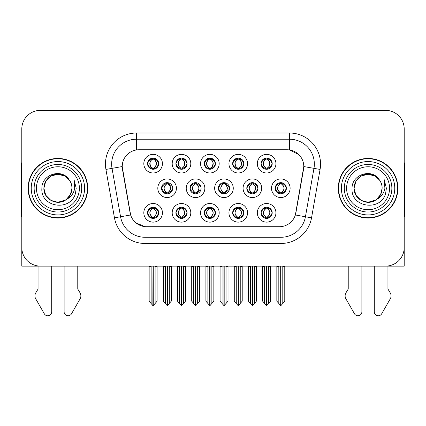 <?xml version="1.0" encoding="UTF-8"?>
<svg xmlns="http://www.w3.org/2000/svg" width="426" height="426" viewBox="0 0 426 426"><rect width="100%" height="100%" fill="white"/><g stroke="black" fill="none" stroke-linecap="round" stroke-linejoin="round"><path stroke-width="0.64" d="M161.529 188.244A5.586 5.586 0 0 0 167.114 193.83A5.586 5.586 0 0 0 172.7 188.244A5.586 5.586 0 0 0 167.114 182.658A5.586 5.586 0 0 0 161.529 188.244L161.779 188.244C162.839 191.253 164.287 192.754 166.129 192.76L166.795 192.76C163.099 189.746 163.099 186.737 166.795 183.728L166.976 183.728C163.185 186.737 163.185 189.746 166.976 192.754L166.976 192.754M157.806 188.244A9.308 9.308 0 0 0 167.114 197.552A9.308 9.308 0 0 0 176.423 188.244A9.308 9.308 0 0 0 167.114 178.936A9.308 9.308 0 0 0 157.806 188.244M261.031 163.669A5.586 5.586 0 0 0 266.617 169.255A5.586 5.586 0 0 0 272.203 163.669A5.586 5.586 0 0 0 266.617 158.083A5.586 5.586 0 0 0 261.031 163.669L261.085 163.669C262.187 160.629 263.641 159.127 265.435 159.159L265.057 158.307M257.309 163.669A9.308 9.308 0 0 0 266.617 172.977A9.308 9.308 0 0 0 275.926 163.669A9.308 9.308 0 0 0 266.617 154.361A9.308 9.308 0 0 0 257.309 163.669M232.66 163.669A5.586 5.586 0 0 0 238.246 169.255A5.586 5.586 0 0 0 243.832 163.669A5.586 5.586 0 0 0 238.246 158.083A5.586 5.586 0 0 0 232.66 163.669L232.713 163.669C233.815 160.629 235.264 159.127 237.064 159.159L236.686 158.307M228.938 163.669A9.308 9.308 0 0 0 238.246 172.977A9.308 9.308 0 0 0 247.554 163.669A9.308 9.308 0 0 0 238.246 154.361A9.308 9.308 0 0 0 228.938 163.669M175.911 163.669A5.586 5.586 0 0 0 181.497 169.255A5.586 5.586 0 0 0 187.083 163.669A5.586 5.586 0 0 0 181.497 158.083A5.586 5.586 0 0 0 175.911 163.669L175.965 163.669C177.067 160.629 178.521 159.127 180.315 159.159L179.937 158.307M172.189 163.669A9.308 9.308 0 0 0 181.497 172.977A9.308 9.308 0 0 0 190.805 163.669A9.308 9.308 0 0 0 181.497 154.361A9.308 9.308 0 0 0 172.189 163.669M204.288 212.819A5.586 5.586 0 0 0 209.874 218.405A5.586 5.586 0 0 0 215.46 212.819A5.586 5.586 0 0 0 209.874 207.233A5.586 5.586 0 0 0 204.288 212.819L204.336 212.819C205.396 215.828 206.85 217.329 208.692 217.335L209.352 217.335C205.657 214.326 205.657 211.317 209.352 208.309L209.539 208.309C205.747 211.317 205.747 214.326 209.539 217.335L209.539 217.335C205.614 214.321 205.614 211.312 209.544 208.309L208.692 208.309C206.882 208.271 205.428 209.773 204.336 212.819M200.561 212.819A9.308 9.308 0 0 0 209.874 222.127A9.308 9.308 0 0 0 219.182 212.819A9.308 9.308 0 0 0 209.874 203.511A9.308 9.308 0 0 0 200.561 212.819M189.953 188.244A5.586 5.586 0 0 0 195.534 193.83A5.586 5.586 0 0 0 201.12 188.244A5.586 5.586 0 0 0 195.534 182.658A5.586 5.586 0 0 0 189.953 188.244L190.15 188.244C191.21 191.253 192.664 192.754 194.506 192.76L195.167 192.76C191.471 189.746 191.471 186.737 195.167 183.728L195.348 183.728C191.556 186.737 191.556 189.746 195.348 192.754L195.348 192.754C191.428 189.746 191.428 186.737 195.353 183.728L194.506 183.728C192.696 183.697 191.242 185.198 190.15 188.244M186.226 188.244A9.308 9.308 0 0 0 195.534 197.552A9.308 9.308 0 0 0 204.847 188.244A9.308 9.308 0 0 0 195.534 178.936A9.308 9.308 0 0 0 186.226 188.244M147.54 212.819A5.586 5.586 0 0 0 153.126 218.405A5.586 5.586 0 0 0 158.712 212.819A5.586 5.586 0 0 0 153.126 207.233A5.586 5.586 0 0 0 147.54 212.819L147.593 212.819C148.647 215.828 150.101 217.329 151.944 217.335L152.604 217.335C148.914 214.326 148.914 211.317 152.604 208.309L152.79 208.309C148.999 211.317 148.999 214.326 152.79 217.335L152.79 217.335C148.866 214.321 148.866 211.312 152.796 208.309L151.944 208.309C150.133 208.271 148.685 209.773 147.593 212.819M143.818 212.819A9.308 9.308 0 0 0 153.126 222.127A9.308 9.308 0 0 0 162.434 212.819A9.308 9.308 0 0 0 153.126 203.511A9.308 9.308 0 0 0 143.818 212.819M246.798 188.244A5.586 5.586 0 0 0 252.384 193.83A5.586 5.586 0 0 0 257.97 188.244A5.586 5.586 0 0 0 252.384 182.658A5.586 5.586 0 0 0 246.798 188.244L246.899 188.244C247.959 191.253 249.407 192.754 251.249 192.76L251.915 192.76C248.22 189.746 248.22 186.737 251.915 183.728L252.096 183.728C248.305 186.737 248.305 189.746 252.096 192.754L252.096 192.754M243.076 188.244A9.308 9.308 0 0 0 252.384 197.552A9.308 9.308 0 0 0 261.692 188.244A9.308 9.308 0 0 0 252.384 178.936A9.308 9.308 0 0 0 243.076 188.244M218.373 188.244A5.586 5.586 0 0 0 223.959 193.83A5.586 5.586 0 0 0 229.545 188.244A5.586 5.586 0 0 0 223.959 182.658A5.586 5.586 0 0 0 218.373 188.244L218.527 188.244C219.582 191.253 221.035 192.754 222.878 192.76L223.538 192.76C219.843 189.746 219.843 186.737 223.538 183.728L223.725 183.728C219.933 186.737 219.933 189.746 223.725 192.754L223.725 192.754C219.8 189.746 219.8 186.737 223.73 183.728L222.878 183.728C221.067 183.697 219.619 185.198 218.527 188.244M214.651 188.244A9.308 9.308 0 0 0 223.959 197.552A9.308 9.308 0 0 0 233.267 188.244A9.308 9.308 0 0 0 223.959 178.936A9.308 9.308 0 0 0 214.651 188.244M232.66 212.819A5.586 5.586 0 0 0 238.246 218.405A5.586 5.586 0 0 0 243.832 212.819A5.586 5.586 0 0 0 238.246 207.233A5.586 5.586 0 0 0 232.66 212.819L232.713 212.819C233.767 215.828 235.221 217.329 237.064 217.335L237.724 217.335C234.034 214.326 234.034 211.317 237.724 208.309L237.91 208.309C234.119 211.317 234.119 214.326 237.91 217.335L237.91 217.335C233.986 214.321 233.986 211.312 237.916 208.309L237.064 208.309C235.253 208.271 233.805 209.773 232.713 212.819M228.938 212.819A9.308 9.308 0 0 0 238.246 222.127A9.308 9.308 0 0 0 247.554 212.819A9.308 9.308 0 0 0 238.246 203.511A9.308 9.308 0 0 0 228.938 212.819M204.288 163.669A5.586 5.586 0 0 0 209.874 169.255A5.586 5.586 0 0 0 215.46 163.669A5.586 5.586 0 0 0 209.874 158.083A5.586 5.586 0 0 0 204.288 163.669L204.342 163.669C205.444 160.629 206.892 159.127 208.692 159.159L208.309 158.307M200.561 163.669A9.308 9.308 0 0 0 209.874 172.977A9.308 9.308 0 0 0 219.182 163.669A9.308 9.308 0 0 0 209.874 154.361A9.308 9.308 0 0 0 200.561 163.669M261.031 212.819A5.586 5.586 0 0 0 266.617 218.405A5.586 5.586 0 0 0 272.203 212.819A5.586 5.586 0 0 0 266.617 207.233A5.586 5.586 0 0 0 261.031 212.819L261.085 212.819C262.144 215.828 263.593 217.329 265.441 217.335L266.101 217.335C262.405 214.326 262.405 211.317 266.101 208.309L266.282 208.309C262.491 211.317 262.491 214.326 266.282 217.335L266.282 217.335C262.363 214.321 262.363 211.312 266.287 208.309L265.441 208.309C263.63 208.271 262.176 209.773 261.085 212.819M257.309 212.819A9.308 9.308 0 0 0 266.617 222.127A9.308 9.308 0 0 0 275.926 212.819A9.308 9.308 0 0 0 266.617 203.511A9.308 9.308 0 0 0 257.309 212.819M175.911 212.819A5.586 5.586 0 0 0 181.497 218.405A5.586 5.586 0 0 0 187.083 212.819A5.586 5.586 0 0 0 181.497 207.233A5.586 5.586 0 0 0 175.911 212.819L175.965 212.819C177.024 215.828 178.473 217.329 180.32 217.335L180.981 217.335C177.285 214.326 177.285 211.317 180.981 208.309L181.162 208.309C177.37 211.317 177.37 214.326 181.162 217.335L181.162 217.335C177.243 214.321 177.243 211.312 181.167 208.309L180.32 208.309C178.51 208.271 177.056 209.773 175.965 212.819M172.189 212.819A9.308 9.308 0 0 0 181.497 222.127A9.308 9.308 0 0 0 190.805 212.819A9.308 9.308 0 0 0 181.497 203.511A9.308 9.308 0 0 0 172.189 212.819M275.223 188.244A5.586 5.586 0 0 0 280.803 193.83A5.586 5.586 0 0 0 286.389 188.244A5.586 5.586 0 0 0 280.803 182.658A5.586 5.586 0 0 0 275.223 188.244L275.271 188.244C276.33 191.253 277.779 192.754 279.626 192.76L280.287 192.76C276.591 189.746 276.591 186.737 280.287 183.728L280.468 183.728C276.676 186.737 276.676 189.746 280.468 192.754L280.468 192.754C276.549 189.746 276.549 186.737 280.473 183.728L279.626 183.728C277.816 183.697 276.362 185.198 275.271 188.244M271.495 188.244A9.308 9.308 0 0 0 280.803 197.552A9.308 9.308 0 0 0 290.117 188.244A9.308 9.308 0 0 0 280.803 178.936A9.308 9.308 0 0 0 271.495 188.244M147.54 163.669A5.586 5.586 0 0 0 153.126 169.255A5.586 5.586 0 0 0 158.712 163.669A5.586 5.586 0 0 0 153.126 158.083A5.586 5.586 0 0 0 147.54 163.669L147.593 163.669C148.695 160.629 150.144 159.127 151.944 159.159L151.565 158.307M143.818 163.669A9.308 9.308 0 0 0 153.126 172.977A9.308 9.308 0 0 0 162.434 163.669A9.308 9.308 0 0 0 153.126 154.361A9.308 9.308 0 0 0 143.818 163.669M122.209 166.523A16.758 16.758 0 0 0 122.464 169.431L130.122 212.872A16.758 16.758 0 0 0 146.624 226.723L279.376 226.723A16.758 16.758 0 0 0 295.878 212.872L303.536 169.431A16.758 16.758 0 0 0 287.039 149.766L138.961 149.766A16.758 16.758 0 0 0 122.209 166.523L122.395 164.042M321.044 266.128L404.205 266.128L404.205 128.977A18.616 18.616 0 0 0 385.583 110.361L40.417 110.361A18.616 18.616 0 0 0 21.795 128.977L21.795 266.128L104.956 266.128M28.127 188.244A29.788 29.788 0 0 0 57.915 218.032A29.788 29.788 0 0 0 87.703 188.244A29.788 29.788 0 0 0 57.915 158.456A29.788 29.788 0 0 0 28.127 188.244M338.297 188.244A29.788 29.788 0 0 0 368.085 218.032A29.788 29.788 0 0 0 397.873 188.244A29.788 29.788 0 0 0 368.085 158.456A29.788 29.788 0 0 0 338.297 188.244M136.48 133.013L289.52 133.013A31.029 31.029 0 0 1 320.075 169.431L311.539 217.835A31.029 31.029 0 0 1 280.984 243.475L145.016 243.475A31.029 31.029 0 0 1 114.461 217.835L105.925 169.431A31.029 31.029 0 0 1 136.48 133.013L136.48 139.217L289.52 139.217A24.825 24.825 0 0 1 313.967 168.35L305.431 216.759A24.825 24.825 0 0 1 280.984 237.271L145.016 237.271A24.825 24.825 0 0 1 120.569 216.759L112.033 168.35A24.825 24.825 0 0 1 136.48 139.217L136.48 149.952L287.039 149.766L289.52 149.952L298.882 154.675M279.376 226.723L146.624 226.723M145.016 243.475L145.016 226.643L136.075 222.979M320.075 169.431L303.791 166.555L295.362 214.981L311.539 217.835M114.461 217.835L130.638 214.981L122.209 166.555L112.033 168.35A24.825 24.825 0 0 1 111.66 164.042M295.878 212.872L295.777 213.399M130.223 213.399L130.122 212.872M385.583 110.361L40.417 110.361M21.795 128.977L21.795 247.511A18.616 18.616 0 0 0 40.417 266.128L385.583 266.128A18.616 18.616 0 0 0 404.205 247.511L404.205 128.977M266.745 266.128L266.745 305.596L270.59 301.166L270.59 266.436L268.604 266.436L268.604 303.536M264.631 303.536L264.631 266.436L264.402 266.128L264.631 266.436L262.645 266.436L262.645 301.166L266.495 305.596L266.495 266.128M262.645 266.128L262.645 266.436L262.645 266.128M270.59 266.128L270.59 301.166M268.833 266.128L268.604 266.436M267.581 207.318L266.953 208.309L267.8 208.309L268.178 207.457M267.139 208.309C270.835 211.317 270.835 214.326 267.139 217.335L266.953 217.335C270.744 214.326 270.744 211.317 266.953 208.309L267.416 207.292M267.581 218.32L266.953 217.335C270.877 214.321 270.877 211.312 266.948 208.309M267.139 217.335L267.8 217.335C269.61 217.372 271.064 215.865 272.15 212.808C271.09 209.805 269.637 208.303 267.8 208.309M281.767 182.743L281.139 183.728L281.985 183.728L282.363 182.882M281.325 183.728C285.021 186.737 285.021 189.746 281.325 192.76L281.139 192.754C284.93 189.746 284.93 186.737 281.139 183.728L281.602 182.717M281.767 193.745L281.139 192.754C285.063 189.746 285.063 186.737 281.139 183.728M281.325 192.76L281.985 192.76C283.796 192.797 285.25 191.29 286.341 188.233C285.276 185.23 283.822 183.728 281.985 183.728M280.931 266.128L280.931 305.596L284.776 301.166L284.776 266.436L282.789 266.436L282.789 303.536M278.822 303.536L278.822 266.436L276.836 266.436L276.836 301.166L280.681 305.596L280.681 266.128M276.836 266.128L276.836 266.436M272.203 163.669L272.15 163.669C271.074 160.666 269.626 159.164 267.8 159.159L267.139 159.159C268.912 160.107 269.85 161.608 269.956 163.669C269.85 165.73 268.912 167.232 267.139 168.179L267.8 168.179L268.183 169.031M265.659 158.168L266.096 159.159L265.435 159.159M266.958 159.159L266.958 159.159C268.774 160.107 269.738 161.608 269.844 163.669C269.738 165.73 268.774 167.232 266.958 168.179L266.958 168.179M272.15 163.669C271.032 166.731 269.583 168.238 267.8 168.179M266.096 159.159L266.096 159.159C264.322 160.107 263.385 161.608 263.284 163.669C263.385 165.73 264.322 167.232 266.096 168.179L265.435 168.179C263.694 168.291 262.24 166.79 261.085 163.669M266.096 168.179L266.282 168.179C264.461 167.232 263.497 165.73 263.39 163.669C263.497 161.608 264.461 160.107 266.282 159.159C264.961 159.691 264.024 160.916 263.47 162.828C263.625 165.847 264.567 167.626 266.287 168.179L265.659 169.17M238.368 266.128L238.368 305.596L242.218 301.166L242.218 266.436L240.232 266.436L240.232 303.536M236.26 303.536L236.26 266.436L236.031 266.128L236.26 266.436L234.273 266.436L234.273 301.166L238.123 305.596L238.123 266.128M234.273 266.128L234.273 266.436L234.273 266.128M242.218 266.128L242.218 301.166M240.461 266.128L240.232 266.436M239.204 207.318L238.581 208.309L239.428 208.309L239.806 207.457M238.762 208.309C242.458 211.317 242.458 214.326 238.762 217.335L238.581 217.335C242.373 214.326 242.373 211.317 238.581 208.309L239.039 207.292M239.204 218.32L238.581 217.335C242.506 214.321 242.506 211.312 238.576 208.309M238.762 217.335L239.428 217.335C241.238 217.372 242.687 215.865 243.778 212.808C242.713 209.805 241.265 208.303 239.428 208.309M209.997 266.128L209.997 305.596L213.841 301.166L213.841 266.436L211.86 266.436L211.86 303.536M207.888 303.536L207.888 266.436L207.659 266.128L207.888 266.436L205.902 266.436L205.902 301.166L209.746 305.596L209.746 266.128M205.902 266.128L205.902 266.436L205.902 266.128M213.841 266.128L213.841 301.166M212.089 266.128L211.86 266.436M210.833 207.318L210.21 208.309L211.051 208.309L211.434 207.457M210.391 208.309C214.086 211.317 214.086 214.326 210.391 217.335L210.21 217.335C214.001 214.326 214.001 211.317 210.21 208.309L210.668 207.292M210.833 218.32L210.21 217.335C214.129 214.321 214.129 211.312 210.204 208.309M210.391 217.335L211.051 217.335C212.862 217.372 214.315 215.865 215.407 212.808C214.342 209.805 212.888 208.303 211.051 208.309M181.625 266.128L181.625 305.596L185.47 301.166L185.47 266.436L183.484 266.436L183.484 303.536M179.511 303.536L179.511 266.436L179.282 266.128L179.511 266.436L177.525 266.436L177.525 301.166L181.375 305.596L181.375 266.128M177.525 266.128L177.525 266.436L177.525 266.128M185.47 266.128L185.47 301.166M183.712 266.128L183.484 266.436M182.461 207.318L181.833 208.309L182.679 208.309L183.058 207.457M182.019 208.309C185.715 211.317 185.715 214.326 182.019 217.335L181.833 217.335C185.624 214.326 185.624 211.317 181.833 208.309L182.296 207.292M182.461 218.32L181.833 217.335C185.757 214.321 185.757 211.312 181.827 208.309M182.019 217.335L182.679 217.335C184.49 217.372 185.944 215.865 187.035 212.808C185.97 209.805 184.517 208.303 182.679 208.309M243.832 163.669L243.778 163.669C242.703 160.666 241.254 159.164 239.428 159.159L238.768 159.159C240.541 160.107 241.478 161.608 241.585 163.669C241.478 165.73 240.541 167.232 238.768 168.179L239.428 168.179L239.806 169.031M237.282 158.168L237.724 159.159L237.064 159.159M238.581 168.179C240.402 167.232 241.366 165.73 241.473 163.669C241.366 161.608 240.402 160.107 238.581 159.159L238.581 159.159C239.902 159.691 240.839 160.916 241.393 162.828C241.238 165.847 240.301 167.626 238.576 168.179L239.045 169.197M243.778 163.669C242.66 166.731 241.212 168.238 239.428 168.179M237.724 159.159L237.724 159.159C235.951 160.107 235.014 161.608 234.907 163.669C235.014 165.73 235.951 167.232 237.724 168.179L237.064 168.179C235.317 168.291 233.869 166.79 232.713 163.669M237.724 168.179L237.91 168.179C236.089 167.232 235.125 165.73 235.019 163.669C235.125 161.608 236.089 160.107 237.91 159.159C236.59 159.691 235.653 160.916 235.099 162.828C235.253 165.847 236.19 167.626 237.916 168.179L237.282 169.17M215.46 163.669L215.407 163.669C214.331 160.666 212.878 159.164 211.056 159.159L210.391 159.159C212.164 160.107 213.106 161.608 213.208 163.669C213.106 165.73 212.164 167.232 210.391 168.179L211.056 168.179L211.434 169.031M208.91 158.168L209.352 159.159L208.692 159.159M210.21 168.179C212.031 167.232 212.989 165.73 213.101 163.669C212.989 161.608 212.031 160.107 210.21 159.159L210.21 159.159C211.53 159.691 212.468 160.916 213.021 162.828C212.862 165.847 211.924 167.626 210.204 168.179L210.668 169.197M215.407 163.669C214.289 166.731 212.835 168.238 211.056 168.179M209.352 159.159L209.352 159.159C207.579 160.107 206.642 161.608 206.535 163.669C206.642 165.73 207.579 167.232 209.352 168.179L208.692 168.179C206.945 168.291 205.497 166.79 204.342 163.669M209.352 168.179L209.533 168.179C207.718 167.232 206.754 165.73 206.647 163.669C206.754 161.608 207.718 160.107 209.533 159.159C208.218 159.691 207.276 160.916 206.727 162.828C206.882 165.847 207.819 167.626 209.539 168.179L208.91 169.17M187.083 163.669L187.035 163.669C185.954 160.666 184.506 159.164 182.679 159.159L182.019 159.159C183.792 160.107 184.73 161.608 184.836 163.669C184.73 165.73 183.792 167.232 182.019 168.179L182.679 168.179L183.063 169.031M180.539 158.168L180.975 159.159L180.315 159.159M181.838 159.159L181.838 159.159C183.654 160.107 184.618 161.608 184.724 163.669C184.618 165.73 183.654 167.232 181.838 168.179L181.838 168.179M187.035 163.669C185.912 166.731 184.463 168.238 182.679 168.179M180.975 159.159L180.975 159.159C179.208 160.107 178.265 161.608 178.164 163.669C178.265 165.73 179.208 167.232 180.975 168.179L180.315 168.179C178.574 168.291 177.12 166.79 175.965 163.669M180.975 168.179L181.162 168.179C179.341 167.232 178.377 165.73 178.27 163.669C178.377 161.608 179.341 160.107 181.162 159.159C179.841 159.691 178.904 160.916 178.35 162.828C178.505 165.847 179.447 167.626 181.167 168.179L180.539 169.17M151.139 303.536L149.153 301.166L149.153 266.128L149.153 266.436L151.139 266.436L151.139 303.536L152.87 305.596L153.003 266.128M157.098 266.128L157.098 301.166L155.112 303.536L155.112 266.436L157.098 266.436L157.098 301.166M158.712 163.669L158.658 163.669C157.583 160.666 156.134 159.164 154.308 159.159L153.648 159.159C155.421 160.107 156.358 161.608 156.464 163.669C156.358 165.73 155.421 167.232 153.648 168.179L154.308 168.179L154.686 169.031M152.162 158.168L152.604 159.159L151.944 159.159M153.461 168.179C155.282 167.232 156.246 165.73 156.353 163.669C156.246 161.608 155.282 160.107 153.461 159.159L153.461 159.159C154.782 159.691 155.719 160.916 156.273 162.828C156.118 165.847 155.181 167.626 153.456 168.179L153.924 169.197M158.658 163.669C157.54 166.731 156.092 168.238 154.308 168.179M152.604 159.159L152.604 159.159C150.831 160.107 149.893 161.608 149.787 163.669C149.893 165.73 150.831 167.232 152.604 168.179L151.944 168.179C150.197 168.291 148.749 166.79 147.593 163.669M152.604 168.179L152.79 168.179C150.969 167.232 150.005 165.73 149.899 163.669C150.005 161.608 150.969 160.107 152.79 159.159C151.47 159.691 150.532 160.916 149.979 162.828C150.133 165.847 151.07 167.626 152.796 168.179L152.162 169.17M38.058 266.128L38.058 289.062L35.853 292.699A6.204 6.204 0 0 0 35.401 298.232L44.315 313.792A3.962 3.962 0 0 0 51.711 311.811L51.711 266.128M21.795 216.759A12.413 12.413 0 0 0 21.3 216.791L21.3 165.9A12.413 12.413 0 0 1 21.795 162.428M64.118 266.128L64.118 311.811A3.962 3.962 0 0 0 71.515 313.792L80.429 298.232A6.204 6.204 0 0 0 79.976 292.699L77.772 289.062L77.772 266.128M348.228 266.128L348.228 289.062L346.024 292.699A6.204 6.204 0 0 0 345.571 298.232L354.485 313.792A3.962 3.962 0 0 0 361.882 311.811L361.882 266.128M404.205 162.428A12.413 12.413 0 0 1 404.7 165.9L404.7 216.791A12.413 12.413 0 0 0 404.205 216.759M374.289 266.128L374.289 311.811A3.962 3.962 0 0 0 381.685 313.792L390.599 298.232A6.204 6.204 0 0 0 390.147 292.699L387.942 289.062L387.942 266.128M79.39 188.244A21.476 21.476 0 0 1 57.915 209.72A21.476 21.476 0 0 1 36.439 188.244A21.476 21.476 0 0 1 57.915 166.768A21.476 21.476 0 0 1 79.39 188.244M65.567 200.002L57.915 202.275L50.902 200.396L45.763 195.257L43.883 188.244C44.075 182.951 46.413 178.904 50.902 176.092C59.645 170.496 72.42 177.871 71.946 188.244C71.754 193.532 69.417 197.584 64.928 200.396C56.184 205.992 43.409 198.617 43.883 188.244C43.292 199.363 57.835 206.519 66.275 199.512A14.031 14.031 0 0 0 69.284 180.022C62.068 167.732 41.583 174.356 41.886 188.244C40.262 207.489 70.466 211.807 75.413 193.59L76.211 188.244L73.98 179.495L74.731 188.244C73.778 193.404 70.956 197.158 66.275 199.512L64.928 200.396L57.915 202.275L50.902 200.396L45.763 195.257L43.883 188.244L45.763 181.231L50.902 176.092M28.435 188.244A29.479 29.479 0 0 1 57.915 158.765A29.479 29.479 0 0 1 87.394 188.244A29.479 29.479 0 0 1 57.915 217.723A29.479 29.479 0 0 1 28.435 188.244A29.479 29.479 0 0 1 57.915 158.765A29.479 29.479 0 0 1 87.394 188.244A29.479 29.479 0 0 1 57.915 217.723A29.479 29.479 0 0 1 28.435 188.244M71.946 188.244C71.754 193.532 69.417 197.584 64.928 200.396C56.184 205.992 43.409 198.617 43.883 188.244C44.075 182.951 46.413 178.904 50.902 176.092C59.645 170.496 72.42 177.871 71.946 188.244L70.428 194.581L66.147 199.602M55.098 174.5C48.159 176.401 44.421 180.986 43.883 188.244L45.763 181.231L50.902 176.092L57.915 174.213L64.928 176.092L69.284 180.022M389.561 188.244A21.476 21.476 0 0 1 368.085 209.72A21.476 21.476 0 0 1 346.61 188.244A21.476 21.476 0 0 1 368.085 166.768A21.476 21.476 0 0 1 389.561 188.244M375.737 200.002L368.085 202.275L361.072 200.396L355.934 195.257L354.054 188.244C354.246 182.951 356.583 178.904 361.072 176.092C369.816 170.496 382.591 177.871 382.117 188.244C381.925 193.532 379.587 197.584 375.098 200.396C366.355 205.992 353.58 198.617 354.054 188.244C353.463 199.363 368.005 206.519 376.446 199.512A14.031 14.031 0 0 0 379.454 180.022C372.239 167.732 351.754 174.356 352.057 188.244C350.433 207.489 380.636 211.807 385.583 193.59L386.382 188.244L384.151 179.495L384.902 188.244C383.948 193.404 381.126 197.158 376.446 199.512L375.098 200.396L368.085 202.275L361.072 200.396L355.934 195.257L354.054 188.244L355.934 181.231L361.072 176.092M338.606 188.244A29.479 29.479 0 0 1 368.085 158.765A29.479 29.479 0 0 1 397.565 188.244A29.479 29.479 0 0 1 368.085 217.723A29.479 29.479 0 0 1 338.606 188.244A29.479 29.479 0 0 1 368.085 158.765A29.479 29.479 0 0 1 397.565 188.244A29.479 29.479 0 0 1 368.085 217.723A29.479 29.479 0 0 1 338.606 188.244M382.117 188.244C381.925 193.532 379.587 197.584 375.098 200.396C366.355 205.992 353.58 198.617 354.054 188.244C354.246 182.951 356.583 178.904 361.072 176.092C369.816 170.496 382.591 177.871 382.117 188.244L380.636 194.517L376.435 199.517M365.268 174.5C358.33 176.401 354.592 180.986 354.054 188.244L355.934 181.231L361.072 176.092L368.085 174.213L375.098 176.092L379.454 180.022M153.248 266.128L153.248 305.596L155.112 303.536M155.341 266.128L155.112 266.436M154.084 207.318L153.461 208.309L154.308 208.309L154.686 207.457M153.642 208.309C157.338 211.317 157.338 214.326 153.642 217.335L153.461 217.335C157.253 214.326 157.253 211.317 153.461 208.309L153.919 207.292M154.084 218.32L153.461 217.335C157.386 214.321 157.386 211.312 153.456 208.309M153.642 217.335L154.308 217.335C156.118 217.372 157.567 215.865 158.658 212.808C157.593 209.805 156.145 208.303 154.308 208.309M251.468 182.733L252.096 183.728M253.39 182.749L252.767 183.728L253.614 183.728L253.987 182.892M251.915 183.728L251.249 183.728C249.439 183.697 247.991 185.198 246.899 188.244M252.953 183.728C256.649 186.737 256.649 189.746 252.953 192.76L252.767 192.754C256.558 189.746 256.558 186.737 252.767 183.728M253.39 193.739L252.767 192.754M252.953 192.76L253.614 192.76C255.424 192.797 256.873 191.29 257.964 188.233C256.899 185.23 255.451 183.728 253.614 183.728M252.554 266.128L252.554 305.596L256.404 301.166L256.404 266.436L254.418 266.436L254.418 303.536M250.445 303.536L250.445 266.436L248.459 266.436L248.459 301.166L252.309 305.596L252.309 266.128M248.459 266.128L248.459 266.436M225.013 182.759L224.395 183.728L225.237 183.728L225.61 182.908M224.577 183.728C228.272 186.737 228.272 189.746 224.577 192.76L224.395 192.754C228.187 189.746 228.187 186.737 224.395 183.728L224.848 182.727M225.013 193.729L224.395 192.754C228.315 189.746 228.315 186.737 224.39 183.728M224.577 192.76L225.237 192.76L229.454 189.235M229.454 187.232L225.237 183.728M224.182 266.128L224.182 305.596L228.032 301.166L228.032 266.436L226.046 266.436L226.046 303.536M222.074 303.536L222.074 266.436L220.088 266.436L220.088 301.166L223.932 305.596L223.932 266.128M220.088 266.128L220.088 266.436M196.636 182.77L196.024 183.728L196.865 183.728L197.227 182.919M196.205 183.728C199.9 186.737 199.9 189.746 196.205 192.76L196.024 192.754C199.81 189.746 199.81 186.737 196.024 183.728L196.471 182.738M196.636 193.718L196.024 192.754C199.943 189.746 199.943 186.737 196.019 183.728M196.205 192.76L196.865 192.76L200.944 189.65M200.934 186.812L196.865 183.728M195.811 266.128L195.811 305.596L199.656 301.166L199.656 266.436L197.669 266.436L197.669 303.536M193.702 303.536L193.702 266.436L191.716 266.436L191.716 301.166L195.561 305.596L195.561 266.128M191.716 266.128L191.716 266.436M166.337 182.711L166.976 183.728M168.259 182.775L167.647 183.728L168.494 183.728L168.85 182.935M166.795 183.728L166.129 183.728C164.319 183.697 162.87 185.198 161.779 188.244M167.833 183.728C171.529 186.737 171.529 189.746 167.833 192.76L167.647 192.754C171.438 189.746 171.438 186.737 167.647 183.728M168.259 193.713L167.647 192.754M167.833 192.76L168.494 192.76L172.429 189.964M172.418 186.497L168.494 183.728M167.434 266.128L167.434 305.596L171.284 301.166L171.284 266.436L169.298 266.436L169.298 303.536M165.325 303.536L165.325 266.436L163.339 266.436L163.339 301.166L167.189 305.596L167.189 266.128M163.339 266.128L163.339 266.436M289.52 133.013L289.52 149.952M280.984 226.643L280.984 243.475M105.925 169.431L112.033 168.35M265.659 207.318L266.101 208.309M265.659 218.32L266.101 217.335M265.441 208.309L265.057 207.457M265.441 217.335L265.057 218.181M267.8 217.335L268.178 218.181M279.845 182.743L280.287 183.728M279.845 193.745L280.287 192.76M279.626 183.728L279.248 182.882M279.626 192.76L279.248 193.606M281.985 192.76L282.363 193.606M267.8 159.159L268.183 158.307M267.581 158.168L267.139 159.159M267.581 169.17L267.139 168.179M265.435 168.179L265.057 169.031M237.287 207.318L237.724 208.309M237.287 218.32L237.724 217.335M237.064 208.309L236.686 207.457M237.064 217.335L236.686 218.181M239.428 217.335L239.806 218.181M208.91 207.318L209.352 208.309M208.91 218.32L209.352 217.335M208.692 208.309L208.314 207.457M208.692 217.335L208.314 218.181M211.051 217.335L211.434 218.181M180.539 207.318L180.981 208.309M180.539 218.32L180.981 217.335M180.32 208.309L179.937 207.457M180.32 217.335L179.937 218.181M182.679 217.335L183.058 218.181M239.428 159.159L239.806 158.307M239.21 158.168L238.768 159.159M239.21 169.17L238.768 168.179M237.064 168.179L236.686 169.031M211.056 159.159L211.434 158.307M210.833 158.168L210.391 159.159M210.833 169.17L210.391 168.179M208.692 168.179L208.309 169.031M182.679 159.159L183.063 158.307M182.461 158.168L182.019 159.159M182.461 169.17L182.019 168.179M180.315 168.179L179.937 169.031M154.308 159.159L154.686 158.307M154.09 158.168L153.648 159.159M154.09 169.17L153.648 168.179M151.944 168.179L151.565 169.031M81.691 188.244A23.776 23.776 0 0 1 57.915 212.02A23.776 23.776 0 0 1 34.139 188.244A23.776 23.776 0 0 1 57.915 164.468A23.776 23.776 0 0 1 81.691 188.244M31.231 188.244A26.684 26.684 0 0 1 57.915 161.56A26.684 26.684 0 0 1 84.598 188.244A26.684 26.684 0 0 1 57.915 214.928A26.684 26.684 0 0 1 31.231 188.244A26.684 26.684 0 0 1 57.915 161.56A26.684 26.684 0 0 1 84.598 188.244A26.684 26.684 0 0 1 57.915 214.928A26.684 26.684 0 0 1 31.231 188.244M391.861 188.244A23.776 23.776 0 0 1 368.085 212.02A23.776 23.776 0 0 1 344.309 188.244A23.776 23.776 0 0 1 368.085 164.468A23.776 23.776 0 0 1 391.861 188.244M341.402 188.244A26.684 26.684 0 0 1 368.085 161.56A26.684 26.684 0 0 1 394.769 188.244A26.684 26.684 0 0 1 368.085 214.928A26.684 26.684 0 0 1 341.402 188.244A26.684 26.684 0 0 1 368.085 161.56A26.684 26.684 0 0 1 394.769 188.244A26.684 26.684 0 0 1 368.085 214.928A26.684 26.684 0 0 1 341.402 188.244M152.167 207.318L152.604 208.309M152.167 218.32L152.604 217.335M151.944 208.309L151.565 207.457M151.944 217.335L151.565 218.181M154.308 217.335L154.686 218.181M251.468 193.755L251.915 192.76M251.249 183.728L250.866 182.866M251.249 192.76L250.866 193.617M253.614 192.76L253.987 193.596M223.091 182.727L223.538 183.728M223.091 193.761L223.538 192.76M222.878 183.728L222.489 182.855M222.878 192.76L222.489 193.633M225.237 192.76L225.61 193.58M194.714 182.722L195.167 183.728M194.714 193.766L195.167 192.76M194.506 183.728L194.107 182.845M194.506 192.76L194.107 193.644M196.865 192.76L197.227 193.569M166.337 193.777L166.795 192.76M166.129 183.728L165.73 182.834M166.129 192.76L165.73 193.654M168.494 192.76L168.85 193.553M265.824 207.292L266.287 208.309M265.824 218.346L266.287 217.335M267.416 218.346L266.948 217.335M280.01 182.717L280.473 183.728M280.01 193.771L280.473 192.76M281.602 193.771L281.133 192.76M267.416 158.142L266.953 159.159C268.274 159.691 269.211 160.916 269.764 162.828C269.61 165.847 268.673 167.626 266.953 168.179L267.416 169.197M265.819 158.142L266.287 159.159M265.819 169.197L266.287 168.179M237.447 207.292L237.916 208.309M237.447 218.346L237.916 217.335M239.039 218.346L238.576 217.335M209.075 207.292L209.544 208.309M209.075 218.346L209.544 217.335M210.668 218.346L210.204 217.335M180.704 207.292L181.167 208.309M180.704 218.346L181.167 217.335M182.296 218.346L181.827 217.335M239.045 158.142L238.576 159.159M237.447 158.142L237.91 159.159M237.447 169.197L237.91 168.179M210.668 158.142L210.204 159.159M209.075 158.142L209.539 159.159M209.075 169.197L209.539 168.179M182.296 158.142L181.833 159.159C183.153 159.691 184.091 160.916 184.644 162.828C184.49 165.847 183.553 167.626 181.833 168.179L182.296 169.197M180.699 158.142L181.167 159.159M180.699 169.197L181.167 168.179M153.924 158.142L153.456 159.159M152.327 158.142L152.796 159.159M152.327 169.197L152.796 168.179M152.327 207.292L152.796 208.309M152.327 218.346L152.796 217.335M153.919 218.346L153.456 217.335M251.633 182.711L252.101 183.728C248.172 186.737 248.172 189.746 252.101 192.754L251.633 193.777M253.225 182.722L252.762 183.728C256.692 186.737 256.692 189.746 252.762 192.754L253.225 193.766M223.256 182.701L223.73 183.728M223.256 193.787L223.73 192.76M224.848 193.755L224.39 192.76M194.879 182.695L195.353 183.728M194.879 193.793L195.353 192.76M196.471 193.75L196.019 192.76M166.507 182.69L166.981 183.728C163.051 186.737 163.051 189.746 166.981 192.754L166.507 193.798M168.094 182.743L167.642 183.728C171.571 186.737 171.571 189.746 167.642 192.754L168.094 193.745"/></g></svg>
